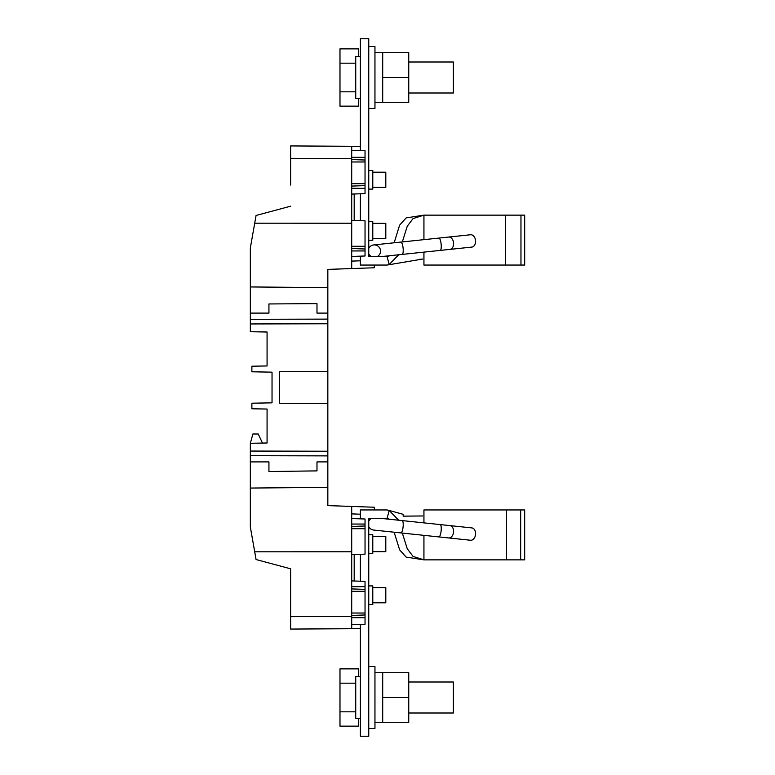 <?xml version="1.0" encoding="UTF-8"?>
<svg xmlns="http://www.w3.org/2000/svg" width="775" height="775" viewBox="0 0 775 775"><rect width="100%" height="100%" fill="white"/><g stroke="black" fill="none" stroke-linecap="round" stroke-linejoin="round"><path stroke-width="1.16" d="M290.635 185.051L290.635 158.333L351.705 158.691L351.705 268.557L327.835 269.39L327.835 287.622L250.335 286.944L250.335 319.3L327.835 319.116L327.835 287.622M327.835 319.116L327.835 323.766L250.335 323.95L250.335 331.719L267.075 332.01L267.075 365.035M327.835 487.378L250.335 488.056L250.335 527L254.704 551.8L351.705 551.781L351.705 506.443L327.835 505.61L327.835 323.766M386.88 509.95L389.195 510.483L387.083 509.95L360.385 509.95L360.385 518.843L360.385 514.193L351.705 513.893M388.314 256.68L368.755 256.68L368.755 38.75L360.385 38.75L360.385 150.563M351.705 261.107L360.385 260.807L360.385 256.157L360.385 265.05L386.88 265.05L389.195 264.517L386.88 265.05M351.705 158.691L351.705 146.291L360.385 146.339M351.705 616.309L290.635 616.667L290.635 629.067L351.705 628.709L351.705 551.781M327.835 403.678L279.475 403.252L279.475 371.748L327.835 371.322M250.335 488.056L250.335 461.9L268.935 461.9L268.935 471.529L316.985 470.89L316.985 461.9L327.835 461.9M254.704 551.8L256.07 559.54L290.635 568.802L290.635 589.949M252.883 434L250.335 443.281L262.463 443.067L258.23 434L252.883 434M267.075 409.956L267.075 442.99L267.075 409.045L267.075 442.99L267.075 409.045L251.885 408.783L251.885 403.203L272.035 402.845L272.035 372.155L272.035 402.845M374.335 265.05L374.335 267.762L351.705 268.557M290.635 206.198L256.07 215.46L250.335 248L250.335 286.944M265.428 331.981L267.075 332.01L267.075 365.955L251.885 366.217L251.885 371.797L272.035 372.155M267.075 365.955L267.075 332.01M354.185 194.002L354.185 220.468M351.705 256.457L365.035 255.992L365.035 248.998L351.705 248.533M351.705 220.381L365.035 220.846L365.035 248.998M351.705 194.089L365.035 193.614L365.035 185.622L351.705 186.087M351.705 150.263L365.035 150.728L365.035 185.622M267.075 442.99L250.335 443.281L250.335 461.9M354.185 554.532L354.185 580.998M351.705 506.443L374.335 507.238L374.335 509.95M351.705 518.543L365.035 519.008L365.035 554.154L351.705 554.619M351.705 580.911L365.035 581.386L365.035 624.272L351.705 624.737M290.635 616.667L290.635 568.802M250.335 455.7L327.835 455.884M327.835 451.234L250.335 451.05M250.335 323.95L250.335 319.3M250.335 313.1L268.935 313.1L268.935 303.955L316.985 303.626L316.985 313.1L327.835 313.1M351.705 223.219L254.704 223.2M290.635 158.333L290.635 145.932L351.705 146.291M351.705 628.709L360.385 628.661L360.385 736.25L368.755 736.25L368.755 518.32L388.149 518.32L389.36 519.25M360.385 624.437L360.385 628.661M382.705 77.5L408.745 77.5L408.745 102.3L382.705 102.3L382.705 52.7L374.955 52.7M408.745 77.5L408.745 52.7L382.705 52.7M408.745 62L453.385 62L453.385 93L408.745 93M368.755 46.5L374.955 46.5L374.955 108.5L368.755 108.5M372.785 238.545L385.805 238.545L385.805 223.355L372.785 223.355M398.66 254.781L389.176 264.527L387.093 256.68L389.36 255.75M368.755 170.5L372.785 170.5L372.785 189.1L368.755 189.1M368.755 221.65L372.785 221.65L372.785 240.25L368.755 240.25M360.385 98.425L355.735 98.425L355.735 56.575L360.385 56.575M520.965 215.14L524.685 215.14L524.685 265.05L520.965 265.05L520.965 215.14L505.358 215.14L505.358 265.05L520.965 265.05M505.358 265.05L423.935 265.05L423.935 252.117M423.935 239.649L423.935 215.14L505.358 215.14M402.322 241.926L407.272 226.213L413.056 218.579L423.935 215.14L406.168 217.891L399.609 225.176L394.146 242.788M387.083 265.05L422.704 259.034M419.285 259.334L420.476 259.247M360.385 193.779L360.385 220.691M355.735 91.818L339.983 91.818L339.983 106.136L358.525 106.136L358.525 98.425M358.525 56.575L358.525 48.864L339.983 48.864L339.983 91.818M355.735 63.182L339.983 63.182M372.785 187.395L385.805 187.395L385.805 172.205L372.785 172.205M377.037 256.68A6.2 6.2 0 0 0 373.686 244.939A6.2 6.2 0 0 0 368.755 248.397A6.2 6.2 0 0 1 373.686 244.939L400.849 242.081A6.2 1.608 84 0 1 403.097 248.077A6.2 1.608 84 0 1 402.147 254.413L380.544 256.68M368.755 253.803A6.2 6.2 0 0 0 371.632 256.68A6.2 6.2 0 0 1 368.755 253.803M449.849 249.395A6.2 4.388 84 0 0 453.559 242.769A6.2 4.388 84 0 0 448.551 237.063L470.532 234.757A6.2 4.388 84 0 1 475.54 240.463A6.2 4.388 84 0 1 471.83 247.089L440.171 250.412A6.2 1.608 84 0 0 441.12 244.077A6.2 1.608 84 0 0 438.873 238.08L400.849 242.081M408.745 682L453.385 682L453.385 713L408.745 713M408.745 697.5L382.705 697.5L382.705 722.3L408.745 722.3L408.745 672.7L374.955 672.7M382.705 697.5L382.705 672.7M372.785 602.795L385.805 602.795L385.805 587.605L372.785 587.605M372.785 551.645L385.805 551.645L385.805 536.455L372.785 536.455M368.755 666.5L374.955 666.5L374.955 728.5L368.755 728.5M388.769 518.708L387.093 518.32L389.195 510.483L403.165 514.3L403.165 516.15L422.704 515.966M394.146 532.212L399.609 549.824L406.168 557.109L423.935 559.86L423.935 535.351M387.083 509.95L389.195 510.483L398.66 520.219M402.322 533.074L407.272 548.787L413.056 556.421L423.935 559.86L524.685 559.86L524.685 509.95L520.693 509.95L520.693 559.86M360.385 554.309L360.385 581.221M423.935 522.883L423.935 509.95L520.693 509.95M506.492 509.95L506.492 559.86M387.093 518.32L388.314 518.32M360.385 718.425L355.735 718.425L355.735 676.575L360.385 676.575M368.755 534.75L372.785 534.75L372.785 553.35L368.755 553.35M368.755 585.9L372.785 585.9L372.785 604.5L368.755 604.5M368.755 521.197A6.2 6.2 0 0 1 371.632 518.32A6.2 6.2 0 0 0 368.755 521.197M373.686 530.061A6.2 6.2 0 0 1 368.755 526.603A6.2 6.2 0 0 0 373.686 530.061A6.2 6.2 0 0 1 368.755 526.603A6.2 6.2 0 0 0 373.686 530.061L400.849 532.919A6.2 1.608 -84 0 0 403.097 526.923A6.2 1.608 -84 0 0 402.147 520.587L380.544 518.32M449.849 525.605A6.2 4.388 -84 0 1 453.559 532.231A6.2 4.388 -84 0 1 448.551 537.937L470.532 540.243A6.2 4.388 -84 0 0 475.54 534.537A6.2 4.388 -84 0 0 471.83 527.911L402.147 520.587M355.735 683.182L339.983 683.182L339.983 668.864L358.525 668.864L358.525 676.575M355.735 711.818L339.983 711.818L339.983 683.182M358.525 718.425L358.525 726.136L339.983 726.136L339.983 711.818M351.705 250.945L365.035 250.945M365.035 246.295L351.705 246.295M351.705 188.325L365.035 188.325M365.035 183.675L351.705 183.675M351.705 161.975L365.035 161.975M365.035 160.028L351.705 159.563M365.035 157.325L351.705 157.325M365.035 524.055L351.705 524.055M365.035 526.002L351.705 526.467M351.705 528.705L365.035 528.705M365.035 613.025L351.705 613.025M365.035 614.972L351.705 615.437M351.705 591.325L365.035 591.325M365.035 589.378L351.705 588.913M365.035 586.675L351.705 586.675M351.705 617.675L365.035 617.675M448.551 537.937L438.873 536.92A6.2 1.608 -84 0 0 441.12 530.923A6.2 1.608 -84 0 0 440.171 524.588M382.705 102.3L374.955 102.3M388.139 256.68L389.089 256.002M402.147 254.413L440.171 250.412M448.551 237.063L438.873 238.08M382.705 722.3L374.955 722.3M389.312 519.24L388.139 518.32M438.873 536.92L400.849 532.919"/></g></svg>
